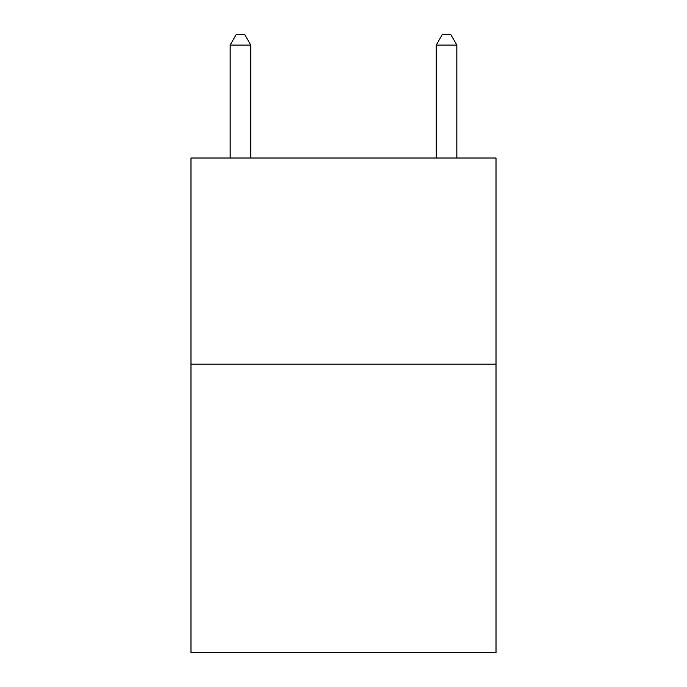<?xml version="1.0" encoding="UTF-8"?>
<svg xmlns="http://www.w3.org/2000/svg" width="687" height="687" viewBox="0 0 687 687"><rect width="100%" height="100%" fill="white"/><g stroke="black" fill="none" stroke-linecap="round" stroke-linejoin="round"><path stroke-width="1.03" d="M496.014 364.11L496.014 652.65L190.986 652.65L190.986 158.01L496.014 158.01L496.014 364.11L190.986 364.11M250.755 158.01L250.755 45.067L230.145 45.067L230.145 158.01M230.145 45.067L236.328 34.35L244.572 34.35L250.755 45.067M456.855 158.01L456.855 45.067L436.245 45.067L436.245 158.01M436.245 45.067L442.428 34.35L450.672 34.35L456.855 45.067"/></g></svg>
